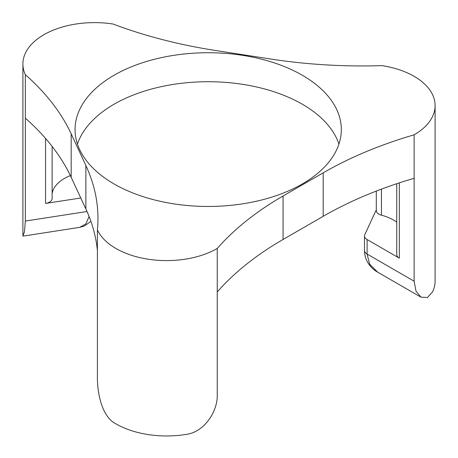 <?xml version="1.0" encoding="UTF-8"?>
<svg xmlns="http://www.w3.org/2000/svg" width="458" height="458" viewBox="0 0 458 458"><rect width="100%" height="100%" fill="white"/><g stroke="black" fill="none" stroke-linecap="round" stroke-linejoin="round"><path stroke-width="0.69" d="M71.179 133.839L71.179 177.32L85.864 208.957L85.864 165.481A355.013 204.966 180 0 1 97.96 218.529A355.013 204.966 180 0 1 97.405 229.95A71.625 41.352 0 0 0 115.943 248.488A71.625 41.352 0 0 0 217.235 248.488A355.013 204.966 180 0 1 283.067 195.984L323.188 172.826A355.013 204.966 180 0 1 414.124 134.818A71.625 41.352 0 0 0 435.1 105.575A71.625 41.352 0 0 0 382.012 65.631A355.013 204.966 180 0 1 270.346 58.968L215.541 50.489A355.013 204.966 180 0 1 113.063 24.028A71.625 41.352 0 0 0 22.9 63.971A71.625 41.352 0 0 0 25.339 74.671A355.013 204.966 180 0 1 71.179 133.839L85.864 165.481M71.179 177.32A355.013 204.966 0 0 0 25.339 118.153L25.339 74.671M376.299 209.838L364.803 234.611A8.874 5.124 -0 0 0 364.499 235.933A8.874 5.124 -0 0 0 367.098 239.557L367.098 254.053L414.124 281.201L414.124 178.299A355.013 204.966 0 0 0 323.188 216.308L323.188 172.826M283.067 195.984L283.067 239.465L323.188 216.308M283.067 239.465A355.013 204.966 0 0 0 217.235 291.969L217.235 248.488M97.405 250.583A355.013 204.966 0 0 0 85.864 208.957M396.731 222.096A42.6 24.595 -0 0 0 393.599 220.075A42.6 24.595 -0 0 0 381.434 215.163A8.874 5.124 180 0 1 376.299 210.514L376.299 191.078M97.405 229.95L97.405 376.333C97.136 391.996 101.476 416.477 115.691 423.713A71.625 41.352 0 0 0 115.943 423.856A71.625 41.352 0 0 0 185.473 434.505C204.697 432.489 217.848 410.712 217.235 394.87L217.235 291.969M367.098 239.557L399.33 258.169A8.874 5.124 180 0 1 396.731 254.545L396.731 183.727M80.768 197.988L45.548 203.438L45.548 138.419M22.9 63.971L22.9 235.818L24.44 232.029L25.339 221.054L25.339 118.153M70.366 175.603A42.6 24.595 -0 0 0 52.126 193.471M52.126 146.411L52.126 198.486A8.874 5.124 180 0 1 45.548 203.438M302.332 75.249A133.129 76.864 0 0 0 157.249 58.584A133.129 76.864 0 0 0 75.066 129.597A133.129 76.864 0 0 0 114.059 183.95A133.129 76.864 0 0 0 259.142 200.61A133.129 76.864 0 0 0 341.325 129.597A133.129 76.864 0 0 0 302.332 75.249M77.454 144.093A133.129 76.864 180 0 1 169.128 85.108A133.129 76.864 180 0 1 302.332 104.235A133.129 76.864 180 0 1 338.937 144.093M414.124 281.201L416.001 291.179L420.936 297.145L427.388 297.545L432.564 291.849A71.625 41.352 0 0 0 435.1 280.949L435.1 105.575M414.124 178.299L414.124 134.818M23.02 236.122L79.738 227.345L85.886 223.865L89.098 216.508M364.499 235.933L364.499 250.429A8.874 5.124 180 0 0 367.098 254.053L369.623 264.146L377.638 272.144L420.936 297.145M399.33 182.868L399.33 258.169M381.434 189.125L381.434 215.163M25.339 221.054L87.014 211.516M364.499 250.429C364.534 254.963 365.69 259.119 367.974 262.886C370.522 266.877 373.739 269.962 377.638 272.144M79.738 227.34L84.341 226.052L90.907 221.357"/></g></svg>
